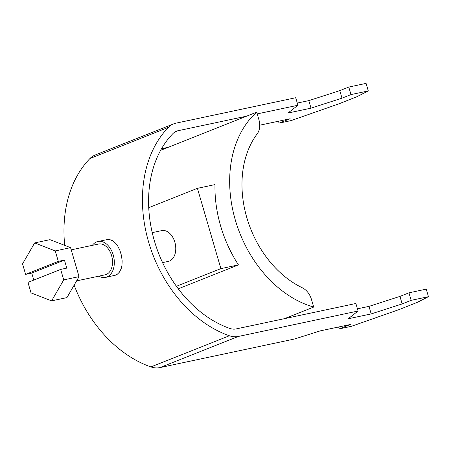<?xml version="1.0" encoding="UTF-8"?>
<svg xmlns="http://www.w3.org/2000/svg" width="451" height="451" viewBox="0 0 451 451"><rect width="100%" height="100%" fill="white"/><g stroke="black" fill="none" stroke-linecap="round" stroke-linejoin="round"><path stroke-width="0.68" d="M162.574 262.617L168.285 261.405A15.74 10.469 -102 0 0 169.666 260.96A15.74 10.469 -102 0 0 175.005 242.773A15.74 10.469 -102 0 0 161.746 230.608L152.235 232.626M60.654 269.422L63.721 279.891L51.606 300.868L31.023 292.874L27.962 282.399L60.654 269.422L66.787 268.12L64.442 260.086L31.745 273.069L33.797 280.082M34.659 242.92L55.247 250.919L58.309 261.388L25.611 274.371L22.55 263.897L34.659 242.92L49.993 239.667L70.576 247.661L79.049 276.638L66.94 297.615L51.606 300.868M25.611 274.371L31.745 273.069M64.442 260.086L58.309 261.388M70.576 247.661L55.247 250.919M79.049 276.638L63.721 279.891M148.745 207.657L197.414 188.332L220.894 268.627L176.414 286.289M220.894 268.627L238.461 264.9A110.191 81.761 -111.7 0 1 214.98 184.6L197.414 188.332M238.461 264.9L178.263 288.798M256.698 112.169L258.942 119.842A15.74 11.681 -111.7 0 1 257.217 133.829A94.451 70.08 -111.7 0 0 302.215 287.727A15.74 11.681 -111.7 0 1 311.444 299.391L313.687 307.058A110.191 81.761 -111.7 0 1 235.366 220.195A110.191 81.761 -111.7 0 1 256.698 112.169L160.652 150.307M313.687 307.058L284.44 318.665M76.597 280.883L105.044 274.839A15.74 10.469 -102 0 0 106.425 274.394A15.74 10.469 -102 0 0 111.769 256.207A15.74 10.469 -102 0 0 98.504 244.042L71.213 249.837M246.708 116.138L178.173 130.694A18.367 13.626 68.3 0 0 176.533 131.19A18.367 13.626 68.3 0 0 172.902 133.631A112.818 83.706 68.3 0 0 154.422 241.014A112.818 83.706 68.3 0 0 229.869 328.446A18.367 13.626 68.3 0 0 236.138 328.926L355.878 303.495L358.083 311.021L238.342 336.457L159.868 367.61L294.559 339L320.109 330.916L350.337 324.495L339.22 328.909L351.295 326.344L399.332 309.499L417.316 302.362L428.45 296.679L411.154 300.349L402.162 303.923L371.184 313.913L348.149 318.806L358.083 311.021M259.753 125.215L290.168 118.737L279.051 123.151L291.126 120.586L339.163 103.741L357.147 96.604L368.281 90.916L350.985 94.592L341.993 98.16L311.015 108.15L287.98 113.043L297.914 105.258L257.205 113.906M368.281 90.916L366.082 83.39L348.781 87.066L350.985 94.592M161.543 148.717L168.24 147.291M279.051 123.151L278.487 121.218M173.629 123.873A26.237 19.466 68.3 0 0 168.443 127.357L89.969 158.515A26.237 19.466 68.3 0 1 95.155 155.031L173.629 123.873A26.237 19.466 68.3 0 1 175.969 123.168L295.709 97.732L297.914 105.258M297.277 103.076L308.817 100.624L339.795 90.634L348.781 87.066M168.443 127.357A120.688 89.546 68.3 0 0 148.678 242.232A120.688 89.546 68.3 0 0 229.384 335.764A26.237 19.466 68.3 0 0 238.342 336.457M371.184 313.913L368.986 306.381L399.958 296.392L408.95 292.823L426.251 289.147L428.45 296.679M357.44 308.834L368.986 306.381M98.893 276.147A18.367 12.216 -102 0 0 105.59 277.404L115.603 275.161L117.412 274.163L119.419 272.145L121.195 268.649L121.973 265.233L122.159 260.875L121.454 255.514L119.876 250.35L117.914 246.381L115.507 243.14L112.491 240.676L109.909 239.65L107.924 239.47L97.957 241.477A18.367 12.216 -102 0 0 96.638 241.877A18.367 12.216 -102 0 0 92.348 245.35M89.969 158.515A120.688 89.546 68.3 0 0 64.707 245.378M74.139 285.145A120.688 89.546 68.3 0 0 150.916 366.922A26.237 19.466 68.3 0 0 159.868 367.61M105.59 277.404A18.367 12.216 -102 0 0 106.91 277.004A18.367 12.216 -102 0 0 113.489 255.892A18.367 12.216 -102 0 0 97.957 241.477M339.22 328.909L338.656 326.981M408.95 292.823L411.154 300.349M402.162 303.923L399.958 296.392M341.993 98.16L339.795 90.634M311.015 108.15L308.817 100.624M178.173 130.694L174.999 131.957M229.384 335.764L150.916 366.922"/></g></svg>
